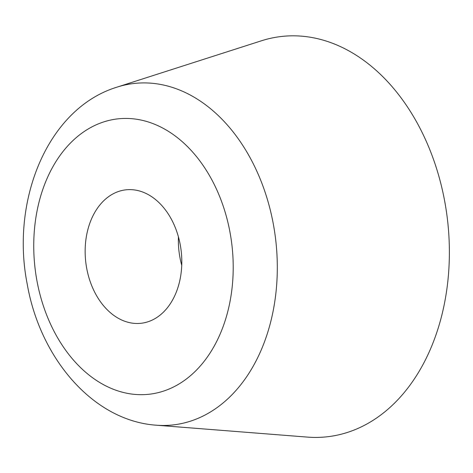 <?xml version="1.0" encoding="UTF-8"?>
<svg xmlns="http://www.w3.org/2000/svg" width="473" height="473" viewBox="0 0 473 473"><rect width="100%" height="100%" fill="white"/><g stroke="black" fill="none" stroke-linecap="round" stroke-linejoin="round"><path stroke-width="0.71" d="M178.433 236.902A67.154 48.033 -96.6 0 0 179.9 257.318A67.154 48.033 -96.6 0 0 181.744 265.347M86.677 268.185A67.154 48.033 -96.6 0 0 141.25 323.254A67.154 48.033 -96.6 0 0 180.278 244.925A67.154 48.033 -96.6 0 0 125.706 189.85A67.154 48.033 -96.6 0 0 86.677 268.185M261.327 40.826L116.902 87.174C47.613 108.453 10.607 200.245 27.18 283.895C39.903 357.783 92.755 420.787 156.285 425.203L307.497 437.111A201.457 144.099 -96.6 0 0 444.791 201.752A201.457 144.099 -96.6 0 0 261.267 40.844M230.049 232.556A138.571 99.117 -96.6 0 0 108.512 120.538A138.571 99.117 -96.6 0 0 36.9 280.548A138.571 99.117 -96.6 0 0 158.437 392.572A138.571 99.117 -96.6 0 0 230.049 232.556M156.297 425.203A171.841 122.915 -96.6 0 0 273.394 224.45A171.841 122.915 -96.6 0 0 116.849 87.192"/></g></svg>
